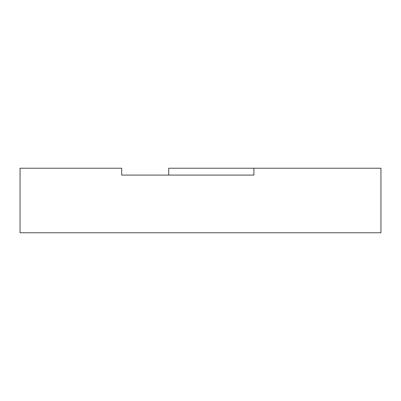 <?xml version="1.0" encoding="UTF-8"?>
<svg xmlns="http://www.w3.org/2000/svg" width="401" height="401" viewBox="0 0 401 401"><rect width="100%" height="100%" fill="white"/><g stroke="black" fill="none" stroke-linecap="round" stroke-linejoin="round"><path stroke-width="0.6" d="M168.731 168.225L168.731 175.087L168.731 168.225L253.873 168.225L253.873 175.087L206.856 175.087M253.873 168.225L253.873 175.087L121.714 175.087L121.714 168.225L20.05 168.225L20.05 232.775L380.95 232.775L380.95 168.225L253.873 168.225"/></g></svg>
